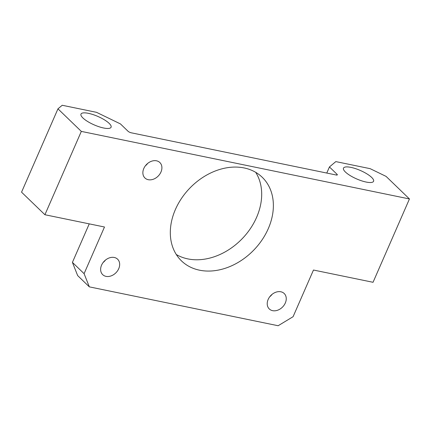 <?xml version="1.0" encoding="UTF-8"?>
<svg xmlns="http://www.w3.org/2000/svg" width="431" height="431" viewBox="0 0 431 431"><rect width="100%" height="100%" fill="white"/><g stroke="black" fill="none" stroke-linecap="round" stroke-linejoin="round"><path stroke-width="0.65" d="M84.093 273.669L104.485 227.002L44.916 214.735L81.324 131.396L409.45 198.955L373.041 282.294L313.472 270.032L293.085 316.699L278.135 325.734L89.336 286.863L77.65 275.576L72.413 262.387L84.093 273.669L89.336 286.863M285.317 302.988A10.737 8.227 134 0 0 284.196 293.5A10.737 8.227 134 0 0 270.819 295.51A10.737 8.227 134 0 0 269.278 308.946A10.737 8.227 134 0 0 285.317 302.988M118.73 268.691A10.737 8.227 134 0 0 117.609 259.198A10.737 8.227 134 0 0 104.232 261.208A10.737 8.227 134 0 0 102.691 274.649A10.737 8.227 134 0 0 118.73 268.691M160.968 172.017A10.737 8.227 134 0 0 159.847 162.525A10.737 8.227 134 0 0 146.47 164.534A10.737 8.227 134 0 0 144.924 177.976A10.737 8.227 134 0 0 160.968 172.017M268.287 228.629A58.115 44.522 134 0 0 262.215 177.265A58.115 44.522 134 0 0 189.818 188.142A58.115 44.522 134 0 0 181.467 260.874A58.115 44.522 134 0 0 268.287 228.629M336.692 175.061L337.031 174.28A2.527 0.711 -156.4 0 1 337.328 174.878A2.527 0.711 -156.4 0 1 336.18 174.991L131.229 132.796A2.527 0.711 -156.4 0 1 128.039 131.25L120.448 123.918L96.539 112.335L62.215 105.266L57.959 108.833L21.55 192.167L44.916 214.735M409.45 198.955L386.084 176.392L370.148 168.666L335.819 161.603L329.44 166.948L326.768 173.057M103.623 127.996A16.426 4.612 -156.4 0 1 87.665 121.515A16.426 4.612 -156.4 0 1 80.98 114.091A16.426 4.612 -156.4 0 1 97.875 116.44A16.426 4.612 -156.4 0 1 111.079 127.242A16.426 4.612 -156.4 0 1 103.623 127.996M366.124 182.044A16.426 4.612 -156.4 0 1 350.166 175.562A16.426 4.612 -156.4 0 1 343.48 168.133A16.426 4.612 -156.4 0 1 360.375 170.487A16.426 4.612 -156.4 0 1 373.58 181.284A16.426 4.612 -156.4 0 1 366.124 182.044M337.031 174.28L329.44 166.948M81.324 131.396L57.959 108.833M176.306 254.527A58.115 44.522 134 0 0 256.601 217.348A58.115 44.522 134 0 0 255.696 172.325M145.355 165.843A10.737 8.227 134 0 0 147.736 163.376M103.117 262.517A10.737 8.227 134 0 0 105.498 260.049M269.704 296.814A10.737 8.227 134 0 0 272.085 294.346M89.244 223.861L72.413 262.387"/></g></svg>
